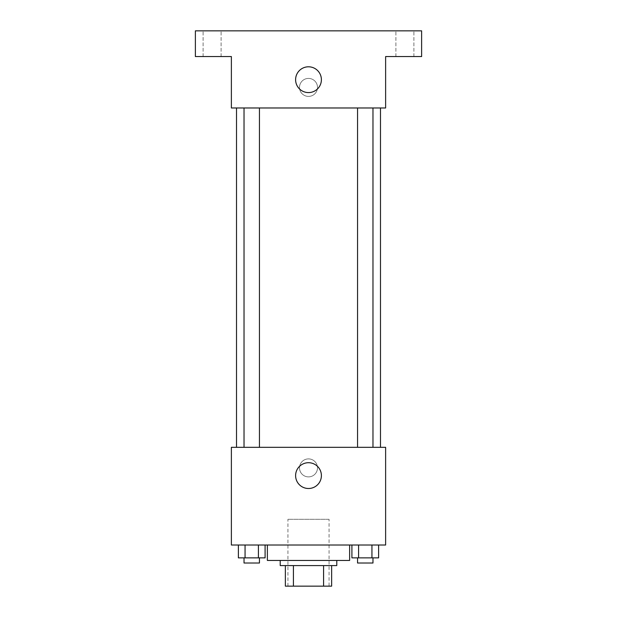 <?xml version="1.0" encoding="UTF-8"?>
<svg xmlns="http://www.w3.org/2000/svg" width="617" height="617" viewBox="0 0 617 617"><rect width="100%" height="100%" fill="white"/><g stroke="black" fill="none" stroke-linecap="round" stroke-linejoin="round"><path stroke-width="0.46" stroke-dasharray="3.08 2.31" d="M329.069 519.306L287.931 519.306L329.069 519.306L329.069 586.15L287.931 586.15L329.069 586.15M293.414 586.15L285.363 586.15L285.363 565.581L293.414 565.581L293.414 586.15L331.637 586.15M323.586 565.581L293.414 565.581L323.586 565.581L323.586 586.15M293.414 565.581L285.363 565.581M280.218 565.581L336.782 565.581M308.5 560.444L280.218 560.444L308.5 560.444M349.631 560.444L267.369 560.444M349.631 545.019L267.369 545.019L349.631 545.019M238.378 545.019L238.378 557.868L245.057 557.868L238.378 557.868L245.057 557.868L245.057 545.019L258.415 545.019L238.378 545.019L265.094 545.019L245.057 545.019L245.057 557.868L265.094 557.868L258.415 557.868L265.094 557.868L265.094 545.019L258.415 545.019L265.094 545.019L258.415 545.019L258.415 557.868L245.057 557.868L258.415 557.868L258.415 545.019L265.094 545.019L245.057 545.019L265.094 545.019M231.375 545.019L385.625 545.019L385.625 447.325L231.375 447.325L231.375 545.019M351.906 545.019L351.906 557.868L358.585 557.868L351.906 557.868L358.585 557.868L358.585 545.019L371.943 545.019L351.906 545.019L378.622 545.019L358.585 545.019L358.585 557.868L378.622 557.868L371.943 557.868L378.622 557.868L378.622 545.019L371.943 545.019L378.622 545.019L371.943 545.019L371.943 557.868L358.585 557.868L371.943 557.868L371.943 545.019L378.622 545.019L358.585 545.019L378.622 545.019M317.5 467.894A9 9 0 0 0 304.004 460.097A9 9 0 0 0 304.004 475.684A9 9 0 0 0 317.5 467.894A9 9 0 0 0 304.004 460.097A9 9 0 0 0 304.004 475.684A9 9 0 0 0 317.5 467.894M380.481 447.325L236.519 447.325L380.481 447.325M259.448 447.325L244.023 447.325L259.448 447.325L244.023 447.325L259.448 447.325L259.448 107.975L244.023 107.975L259.448 107.975M372.976 447.325L357.552 447.325L372.976 447.325L357.552 447.325L372.976 447.325L372.976 107.975L357.552 107.975L372.976 107.975M231.375 476.887L231.383 458.894L231.375 476.887M385.625 458.894L385.617 476.887L385.625 458.894M321.395 475.607A12.895 12.895 0 0 1 302.052 486.774A12.895 12.895 0 0 1 302.052 464.439A12.895 12.895 0 0 1 321.395 475.607M380.481 107.975L236.519 107.975L380.481 107.975M231.375 107.975L385.625 107.975L385.625 56.556L421.619 56.556L421.619 30.85L195.381 30.85L195.381 56.556L231.375 56.556L231.375 107.975M317.5 87.406A9 9 0 0 0 304.004 79.616A9 9 0 0 0 304.004 95.203A9 9 0 0 0 317.5 87.406A9 9 0 0 0 304.004 79.616A9 9 0 0 0 304.004 95.203A9 9 0 0 0 317.5 87.406M231.375 96.406L231.383 78.413L231.375 96.406M385.625 78.413L385.617 96.406L385.625 78.413M321.395 79.693A12.895 12.895 0 0 1 302.052 90.861A12.895 12.895 0 0 1 302.052 68.526A12.895 12.895 0 0 1 321.395 79.693M212.094 56.556L221.094 56.556L212.094 56.556M404.906 56.556L413.907 56.556L404.906 56.556M212.094 30.85L221.094 30.85L212.094 30.85M404.906 30.85L413.907 30.85L404.906 30.85M372.976 557.868L357.552 557.868L372.976 557.868L357.552 557.868L372.976 557.868L372.976 563.013L357.552 563.013L372.976 563.013L357.552 563.013L357.552 557.868M259.448 557.868L244.023 557.868L259.448 557.868L244.023 557.868L259.448 557.868L259.448 563.013L244.023 563.013L259.448 563.013L244.023 563.013L244.023 557.868M371.943 545.019L371.943 557.868M358.585 545.019L358.585 557.868M258.415 545.019L258.415 557.868M245.057 545.019L245.057 557.868M287.931 586.15L287.931 519.306M244.023 107.975L244.023 447.325M357.552 107.975L357.552 447.325M221.094 56.556L221.094 30.85L221.094 56.556M203.093 56.556L203.093 30.85L203.093 56.556M413.907 56.556L413.907 30.85L413.907 56.556M395.906 56.556L395.906 30.85L395.906 56.556"/><path stroke-width="0.93" d="M323.586 565.581L323.586 586.15L285.363 586.15L285.363 565.581M323.586 586.15L331.637 586.15L331.637 565.581L331.637 586.15M336.782 560.444L336.782 565.581L280.218 565.581L280.218 560.444M293.414 565.581L293.414 586.15M267.369 545.019L267.369 560.444L349.631 560.444L349.631 545.019M385.625 545.019L231.375 545.019L231.375 447.325L385.625 447.325L385.625 545.019M321.395 475.607A12.895 12.895 0 0 1 302.052 486.774A12.895 12.895 0 0 1 302.052 464.439A12.895 12.895 0 0 1 321.395 475.607M380.481 107.975L380.481 447.325M357.552 447.325L357.552 107.975M259.448 107.975L259.448 447.325M385.625 107.975L231.375 107.975L231.375 56.556L195.381 56.556L195.381 30.85L421.619 30.85L421.619 56.556L385.625 56.556L385.625 107.975M321.395 79.693A12.895 12.895 0 0 1 302.052 90.861A12.895 12.895 0 0 1 302.052 68.526A12.895 12.895 0 0 1 321.395 79.693M378.622 545.019L378.622 557.868L351.906 557.868L351.906 545.019M371.943 545.019L371.943 557.868M358.585 545.019L358.585 557.868M372.976 557.868L372.976 563.013L357.552 563.013L357.552 557.868M265.094 545.019L265.094 557.868L238.378 557.868L238.378 545.019M258.415 545.019L258.415 557.868M245.057 545.019L245.057 557.868M259.448 557.868L259.448 563.013L244.023 563.013L244.023 557.868M236.519 107.975L236.519 447.325M372.976 447.325L372.976 107.975M244.023 107.975L244.023 447.325"/></g></svg>
